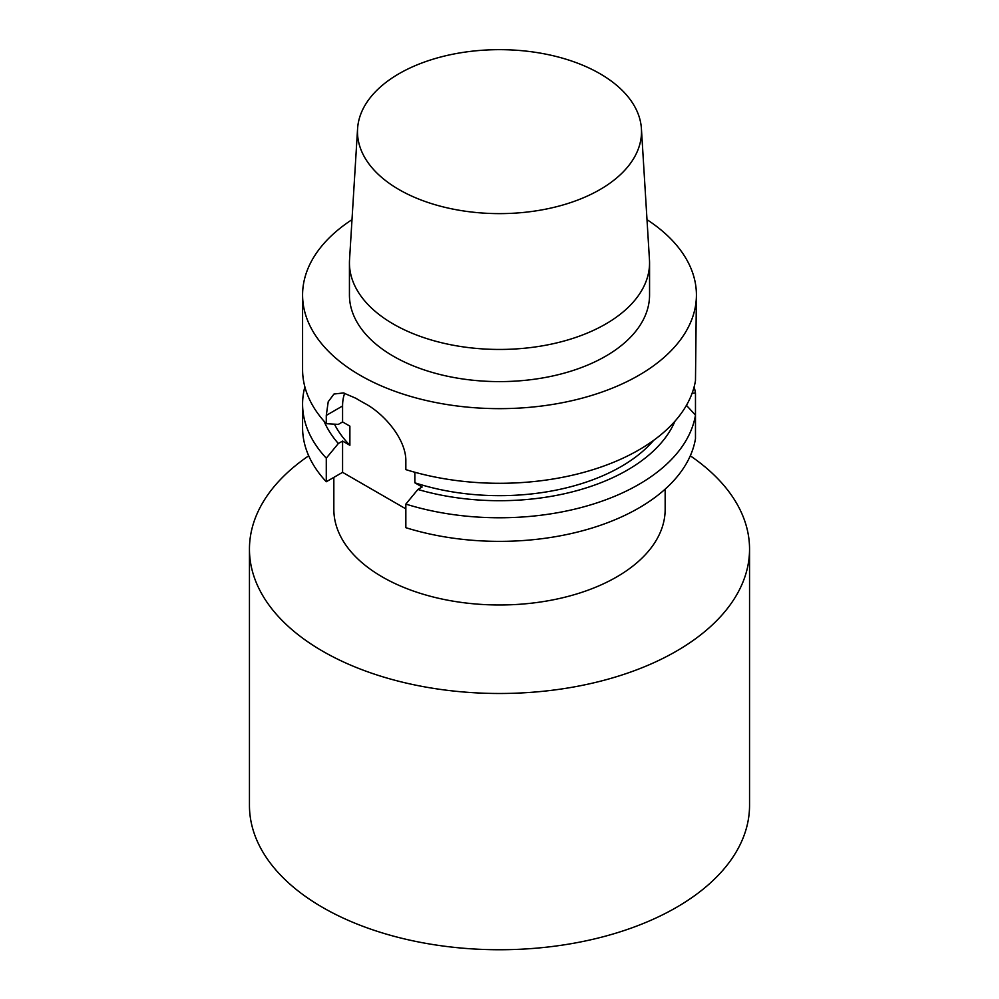 <?xml version="1.0" encoding="UTF-8"?>
<svg xmlns="http://www.w3.org/2000/svg" width="999" height="999" viewBox="0 0 999 999"><rect width="100%" height="100%" fill="white"/><g stroke="black" fill="none" stroke-linecap="round" stroke-linejoin="round"><path stroke-width="1.5" d="M302.585 404.083A196.915 113.686 180 0 0 326.286 458.154L326.286 481.743A196.915 113.686 180 0 1 302.585 427.684L302.585 404.083A196.915 113.686 180 0 1 304.87 386.85M326.286 481.743L342.582 472.34L405.844 508.866M695.479 438.748A196.915 113.686 180 0 1 405.844 527.684L405.844 504.095A196.915 113.686 180 0 0 695.479 415.147L695.479 438.748M694.13 386.85A196.915 113.686 180 0 1 695.479 393.019L692.107 393.244M695.479 416.608L695.479 393.019M324.026 421.191A180.644 104.296 0 0 0 338.336 443.531L342.582 441.071L349.887 445.292A171.903 99.251 180 0 1 334.453 424.163M653.658 440.347A171.903 99.251 180 0 1 414.847 482.792L422.14 487.012L417.907 489.46A180.644 104.296 0 0 0 674.974 421.191M342.582 421.94L342.582 405.981L326.286 415.397L326.286 423.676L338.336 424.388L342.582 421.94L349.887 426.148L349.887 445.292M414.847 472.252L414.847 482.792M326.286 423.676A196.915 113.686 180 0 1 302.585 369.605L302.585 294.967A196.915 113.686 180 0 1 351.998 219.655M326.286 415.397L328.221 401.723L333.978 394.031L343.431 392.944L355.906 398.289A196.915 113.686 180 0 0 364.747 403.396C384.203 413.648 406.356 439.535 405.844 461.326L405.844 469.617A196.915 113.686 180 0 0 638.736 450A196.915 113.686 0 0 0 695.479 380.669L696.415 294.967A196.915 113.686 0 0 0 647.002 219.655M302.585 294.967A196.915 113.686 180 0 0 424.15 400A196.915 113.686 180 0 0 638.736 375.362A196.915 113.686 0 0 0 696.415 294.967M686.425 405.344L695.479 415.147M326.286 458.154L338.336 443.531M417.907 489.46L405.844 504.095M342.582 441.071L342.582 472.34M344.717 393.244A50.012 28.871 -120 0 0 342.582 405.981M605.606 356.231A150.062 86.638 0 0 0 649.562 294.967L649.562 262.812A150.062 86.638 0 0 0 649.462 259.74L641.42 128.734A142.008 81.98 0 0 0 551.51 55.357A142.008 81.98 0 0 0 399.088 73.664A142.008 81.98 180 0 0 357.58 128.734L349.538 259.74A150.062 86.638 180 0 0 349.438 262.812L349.438 294.967A150.062 86.638 180 0 0 442.07 375.012A150.062 86.638 180 0 0 605.606 356.231M349.438 262.812A150.062 86.638 180 0 0 442.07 342.857A150.062 86.638 180 0 0 605.606 324.076A150.062 86.638 0 0 0 649.562 262.812M641.42 128.734A142.008 81.98 0 0 1 599.912 189.61A142.008 81.98 180 0 1 442.844 206.818A142.008 81.98 180 0 1 357.58 128.734M665.159 489.135L665.159 509.34A165.659 95.642 0 0 1 616.633 576.972A165.659 95.642 180 0 1 436.101 597.702A165.659 95.642 180 0 1 333.841 509.34L333.841 477.385M749.55 549.125L749.55 805.381A250.05 144.368 0 0 1 676.311 907.467A250.05 144.368 180 0 1 403.808 938.76A250.05 144.368 180 0 1 249.45 805.381L249.45 549.125A250.05 144.368 180 0 0 403.808 682.504A250.05 144.368 180 0 0 676.311 651.211A250.05 144.368 0 0 0 749.55 549.125A250.05 144.368 0 0 0 690.284 455.806M249.45 549.125A250.05 144.368 180 0 1 308.716 455.806"/></g></svg>
